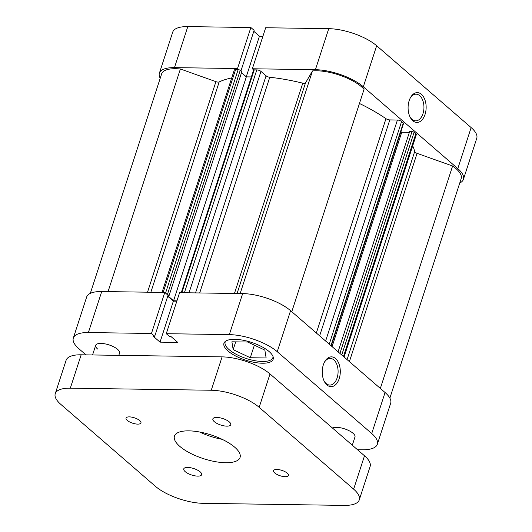 <?xml version="1.0" encoding="UTF-8"?>
<svg xmlns="http://www.w3.org/2000/svg" width="532" height="532" viewBox="0 0 532 532"><rect width="100%" height="100%" fill="white"/><g stroke="black" fill="none" stroke-linecap="round" stroke-linejoin="round"><path stroke-width="0.8" d="M273.036 356.586A25.09 9.064 18 0 1 272.876 357.637A25.09 9.064 18 0 1 254.648 360.656A25.09 9.064 18 0 1 229.059 349.591A25.09 9.064 18 0 1 225.149 342.129A25.09 9.064 18 0 1 225.635 341.185M118.816 355.356L119.554 353.082A12.542 4.529 -162 0 0 117.599 349.351A12.542 4.529 -162 0 0 104.804 343.825A12.542 4.529 -162 0 0 95.694 345.328A12.542 4.529 -162 0 0 97.649 349.058M352.297 445.218L354.97 436.991A12.542 4.529 -162 0 0 353.022 433.261A12.542 4.529 -162 0 0 332.38 427.967M339.21 378.638A14.896 9.024 -89.2 0 1 324.247 381.304A14.896 9.024 -89.2 0 1 323.323 364.879A14.896 9.024 -89.2 0 1 324.533 362.006A14.896 9.024 -89.2 0 1 336.457 359.439A14.896 9.024 -89.2 0 1 339.21 378.638M323.995 380.766A13.327 8.08 90.8 0 0 329.82 385.068A13.327 8.08 90.8 0 0 337.122 377.893A13.327 8.08 90.8 0 0 330.212 358.408A13.327 8.08 90.8 0 0 324.261 362.531M269.139 351.579A25.875 9.343 -162 0 0 242.745 340.167A25.875 9.343 -162 0 0 223.952 343.28A25.875 9.343 -162 0 0 227.982 350.974A25.875 9.343 -162 0 0 254.376 362.378A25.875 9.343 -162 0 0 273.169 359.273A25.875 9.343 -162 0 0 269.139 351.579M88.392 332.547A36.063 13.027 -162 0 0 73.323 338.059L86.656 297.036A36.063 13.027 18 0 1 101.725 291.523L88.392 332.547L151.454 333.478L154.712 336.297L153.269 336.277L160.039 342.143L177.748 342.402L170.978 336.537L169.528 336.517L166.27 333.69L179.597 292.667L242.659 293.591A36.063 13.027 18 0 1 290.578 310.675L277.245 351.699A36.063 13.027 -162 0 0 229.332 334.621L242.659 293.591M166.27 333.69L229.332 334.621M85.965 354.871L78.936 348.786A36.063 13.027 -162 0 1 73.323 338.059M357.471 449.7L362.272 449.773A36.063 13.027 -162 0 0 377.341 444.26A36.063 13.027 -162 0 0 371.728 433.533L385.055 392.51L290.578 310.675M385.055 392.51A36.063 13.027 18 0 1 390.674 403.236L377.341 444.26M101.725 291.523L164.78 292.447L168.046 295.273L154.712 336.297M167.733 296.238L173.372 301.119L176.837 301.172M371.728 433.533L277.245 351.699M164.78 292.447L151.454 333.478M173.372 301.119L160.039 342.143M233.169 349.65L231.892 341.803L247.732 342.036L264.856 350.116L266.133 357.969L250.286 357.737L233.169 349.65L235.703 341.857M250.286 357.737L254.369 345.168M291.782 311.719L364.048 89.303A33.716 12.176 -162 0 0 361.454 86.743A33.716 12.176 -162 0 0 312.49 70.929L305.474 82.972L237.066 293.511M240.151 293.558L312.49 70.929M389.863 398.109L461.184 178.606A33.716 12.176 -162 0 0 455.937 168.584A33.716 12.176 -162 0 0 452.606 166.011L417.068 153.349L349.398 361.62M380.34 388.427L452.606 166.011M316.341 332.985L385.966 118.683A108.195 39.075 -162 0 0 359.446 103.467M347.077 359.612L414.661 151.613A108.195 39.075 -162 0 0 412.686 145.848M231.719 77.951A108.195 39.075 -162 0 0 219.184 81.941L150.849 292.248M234.446 293.471L302.781 83.172A108.195 39.075 -162 0 0 269.771 77.266L199.686 292.966M176.95 300.819L173.572 300.766L167.866 295.819M167.926 295.626L169.07 295.646L167.487 294.269A1.569 0.565 -162 0 0 166.15 293.637M339.928 353.421L412.007 131.597L409.633 131.557L338.073 351.812M412.007 131.597A1.569 0.565 18 0 1 414.089 132.335L415.805 133.818A3.139 1.131 18 0 1 416.29 134.756L344.078 357.012M414.661 151.613A3.139 1.131 -162 0 0 417.068 153.349M147.517 292.194L215.925 81.655L180.388 68.987A33.716 12.176 -162 0 0 161.642 73.862L90.32 293.365M215.925 81.655A3.139 1.131 -162 0 0 219.184 81.941M162.041 292.407L234.28 70.071A3.139 1.131 18 0 1 235.59 69.592L163.191 292.427M165.538 293.105L238.15 69.626L235.59 69.592M238.15 69.626A1.569 0.565 18 0 1 240.231 70.37L167.487 294.269M169.07 295.646L241.821 71.747L240.231 70.37M251.363 76.941L246.323 76.867L241.515 72.698M181.259 292.693L253.584 70.104A1.569 0.565 18 0 1 254.236 69.865L256.796 69.905A3.139 1.131 18 0 1 260.959 71.388L266.073 75.81A3.139 1.131 -162 0 0 269.771 77.266M302.781 83.172A3.139 1.131 -162 0 0 305.474 82.972M385.966 118.683A3.139 1.131 -162 0 0 389.803 119.913L319.639 335.845M325.617 341.025L397.424 120.026L389.803 119.913M397.424 120.026A3.139 1.131 18 0 1 401.587 121.509L329.242 344.164M330.957 345.647L403.303 122.992L401.587 121.509M403.303 122.992A1.569 0.565 18 0 1 403.549 123.457L331.263 345.92M409.367 132.375L401.74 132.262L400.915 131.55M108.056 291.616L180.388 68.987M173.572 300.766L246.323 76.867M332.088 346.631L401.74 132.262M200.192 471.891A9.41 3.398 -162 0 0 190.589 467.741A9.41 3.398 -162 0 0 183.759 468.872A9.41 3.398 -162 0 0 185.222 471.671A9.41 3.398 -162 0 0 194.818 475.814A9.41 3.398 -162 0 0 201.655 474.684A9.41 3.398 -162 0 0 200.192 471.891M229.292 421.909A9.41 3.398 -162 0 0 219.696 417.76A9.41 3.398 -162 0 0 212.867 418.89A9.41 3.398 -162 0 0 214.33 421.69A9.41 3.398 -162 0 0 223.925 425.839A9.41 3.398 -162 0 0 230.762 424.709A9.41 3.398 -162 0 0 229.292 421.909M139.743 420.593A7.84 2.833 -162 0 0 131.743 417.135A7.84 2.833 -162 0 0 126.051 418.079A7.84 2.833 -162 0 0 127.274 420.413A7.84 2.833 -162 0 0 135.268 423.864A7.84 2.833 -162 0 0 140.967 422.927A7.84 2.833 -162 0 0 139.743 420.593M287.247 473.167A7.84 2.833 -162 0 0 279.247 469.709A7.84 2.833 -162 0 0 273.554 470.654A7.84 2.833 -162 0 0 274.771 472.981A7.84 2.833 -162 0 0 282.771 476.439A7.84 2.833 -162 0 0 288.464 475.495A7.84 2.833 -162 0 0 287.247 473.167M234.698 447.193A34.5 12.455 -162 0 0 199.507 431.984A34.5 12.455 -162 0 0 174.449 436.127A34.5 12.455 -162 0 0 179.823 446.388A34.5 12.455 -162 0 0 215.008 461.596A34.5 12.455 -162 0 0 240.065 457.447A34.5 12.455 -162 0 0 234.698 447.193M70.317 388.174A36.063 13.027 -162 0 0 55.248 393.687L66.094 360.31A36.063 13.027 18 0 1 81.163 354.797L70.317 388.174L211.257 390.249L222.097 356.872L81.163 354.797M222.097 356.872A36.063 13.027 18 0 1 270.017 373.949L364.5 455.784A36.063 13.027 18 0 1 370.112 466.511L359.266 499.887A36.063 13.027 -162 0 0 353.654 489.161L259.17 407.326A36.063 13.027 -162 0 0 211.257 390.249M199.586 431.997A34.5 12.455 -162 0 0 222.163 439.332M55.248 393.687A36.063 13.027 -162 0 0 60.861 404.413L155.344 486.255A36.063 13.027 -162 0 0 203.264 503.332L344.197 505.4A36.063 13.027 -162 0 0 359.266 499.887M409.174 100.648A14.896 9.024 -89.2 0 1 410.385 97.775A14.896 9.024 -89.2 0 1 422.308 95.208A14.896 9.024 -89.2 0 1 425.061 114.407A14.896 9.024 -89.2 0 1 410.099 117.073A14.896 9.024 -89.2 0 1 409.174 100.648M409.846 116.541A13.327 8.08 90.8 0 0 415.678 120.837A13.327 8.08 90.8 0 0 422.98 113.668A13.327 8.08 90.8 0 0 416.064 94.184A13.327 8.08 90.8 0 0 410.112 98.307M237.531 68.548L250.865 27.524L187.803 26.6L174.469 67.624L237.531 68.548L238.901 69.739M459.754 183.008A36.063 13.027 -162 0 0 463.419 179.337A36.063 13.027 -162 0 0 457.806 168.611L471.139 127.587A36.063 13.027 18 0 1 476.752 138.313L463.419 179.337M363.323 86.776A36.063 13.027 -162 0 0 315.41 69.692L252.348 68.768L265.681 27.744L328.736 28.668A36.063 13.027 18 0 1 376.656 45.745L363.323 86.776L457.806 168.611M252.348 68.768L253.717 69.958M174.469 67.624A36.063 13.027 -162 0 0 159.4 73.137A36.063 13.027 -162 0 0 160.212 78.264M159.4 73.137L172.734 32.113A36.063 13.027 18 0 1 187.803 26.6M240.923 70.969L254.123 30.351L250.865 27.524M262.914 36.249L259.45 36.196L253.811 31.315M376.656 45.745L471.139 127.587M246.256 76.808L259.45 36.196M195.53 292.899L266.073 75.81M260.959 71.388L189.02 292.806M254.236 69.865L181.838 292.7M184.391 292.74L256.796 69.905M414.089 132.335L341.743 354.99M343.459 356.48L415.805 133.818M353.654 489.161L364.5 455.784M270.017 373.949L259.17 407.326M315.41 69.692L328.736 28.668M272.876 357.637L273.129 356.859M225.149 342.129L225.402 341.351M95.694 345.328L92.561 354.97"/></g></svg>
